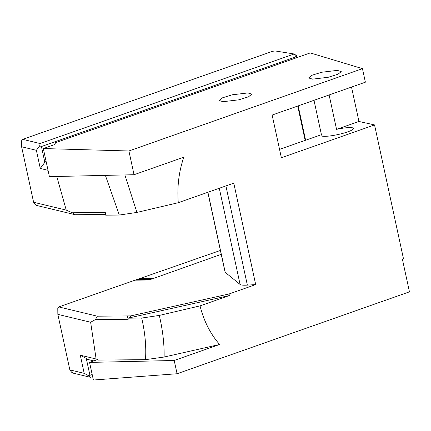 <?xml version="1.0" encoding="UTF-8"?>
<svg xmlns="http://www.w3.org/2000/svg" width="431" height="431" viewBox="0 0 431 431"><rect width="100%" height="100%" fill="white"/><g stroke="black" fill="none" stroke-linecap="round" stroke-linejoin="round"><path stroke-width="0.65" d="M351.507 87.078L358.953 121.467L336.552 129.359A16.604 2.688 167.8 0 1 349.708 127.571A16.604 2.688 167.8 0 1 353.506 128.443A16.604 2.688 167.8 0 1 343.103 133.292A16.604 2.688 167.8 0 1 324.85 136.336A16.604 2.688 167.8 0 1 321.052 135.463A16.604 2.688 167.8 0 1 321.424 134.693L279.557 149.368M337.344 70.382L341.217 71.6L338.039 74.218L328.201 77.284L312.486 79.148L308.612 77.93L311.791 75.312L321.628 72.252L337.344 70.382M247.9 92.94L251.769 94.157L248.59 96.776L238.752 99.836L223.037 101.7L219.163 100.482L222.348 97.864L232.185 94.804L247.9 92.94M219.611 344.482C210.382 333.906 203.858 321.036 200.032 305.881L159.319 315.422C162.746 330.238 164.351 344.11 164.13 357.04L219.611 344.482L174.205 360.483L177.076 373.747L409.45 291.835L402.414 259.29L403.508 258.902L374.539 124.915L358.953 121.467M362.455 68.653L128.907 150.979L134.041 174.722L49.403 176.645L43.326 148.55L54.785 144.514L55.513 142.709L310.228 52.921L362.455 68.653L365.386 82.186L272.139 115.05L281.373 157.757L374.539 124.915M96.118 358.991L90.634 322.243L57.846 314.371L69.849 369.89L84.201 373.338L80.279 355.187L96.118 358.991L98.489 360.084L97.104 359.75L89.567 362.406L174.205 360.483M177.076 373.747L93.376 380.023L89.567 362.406M48.035 170.31L40.293 168.451L36.371 150.306L21.604 146.761L33.607 202.274L66.245 210.107L56.773 176.473M66.245 210.107L72.192 212.769L75.274 214.735L36.84 205.506L35.428 204.709L33.607 202.274M105.379 175.369L119.306 215.047L105.714 215.171L105.299 212.467L72.192 212.769M221.238 254.333L151.534 279.143L137.414 279.336L136.196 279.762L150.344 279.563L149.185 279.978L135.016 280.172L58.772 306.931L97.341 316.192L130.803 315.891L229.028 293.98L255.696 284.579L247.356 285.123A22.137 3.583 167.8 0 1 240.094 284.465L225.224 272.344A11.071 1.789 167.8 0 1 225.09 272.139L207.828 192.296M75.274 214.735L105.606 214.46M119.306 215.047L136.929 212.413L178.278 202.71L233.769 183.153L255.696 284.579M313.989 100.299L321.424 134.693M298.187 105.87L305.622 140.264M336.552 129.359L329.117 94.965M220.397 250.438L140.775 278.232A11.071 1.789 167.8 0 1 140.339 278.383L153.975 278.275M135.226 280.172L136.228 279.821L150.166 279.627M296.916 55.901L294.147 53.983L275.29 50.977L272.678 51.262L22.735 139.364L40.094 143.534L294.147 53.983L295.973 56.806L296.916 55.901L297.261 57.495M134.041 174.722L183.789 157.186C178.843 171.84 177.001 187.016 178.278 202.71M229.028 293.98L229.362 295.547L129.278 317.873L130.803 315.891M200.032 305.886L229.362 295.547M57.846 314.371L57.786 308.127L58.772 306.931M127.985 318.159L129.278 317.873M127.662 316.629L127.991 318.175L141.697 318.051L159.319 315.422M124.871 174.927L136.929 212.413M98.489 360.084L145.495 359.659L164.13 357.04M92.643 376.635L90.645 377.34L73.286 373.171L71.584 372.212L69.849 369.89M40.094 143.534L39.722 145.786L41.43 146.535L44.84 162.32L45.029 161.921L46.284 162.228M296.199 57.867L295.973 56.806L41.43 146.535M93.845 360.898L87.73 359.432L86.281 358.441L89.928 375.315L92.186 374.523M89.928 375.315L89.352 376.128L90.645 377.34M21.604 146.761L21.55 140.802L22.735 139.364M46.133 161.533L45.029 161.921M97.341 316.192L95.423 319.56L128.206 319.263L127.484 316.629M141.697 318.051C145.107 332.84 146.373 346.707 145.495 359.659M95.423 319.56L90.634 322.243M297.724 106.031L305.126 140.269M140.113 278.464L137.414 279.336M43.326 148.55L128.907 150.979M40.293 168.451L44.84 162.32M39.722 145.786L36.371 150.306M84.201 373.338L89.352 376.128M80.279 355.187L86.281 358.441M207.914 192.269L225.224 272.344M240.094 284.465L219.293 188.255M225.909 185.923L247.356 285.123"/></g></svg>
